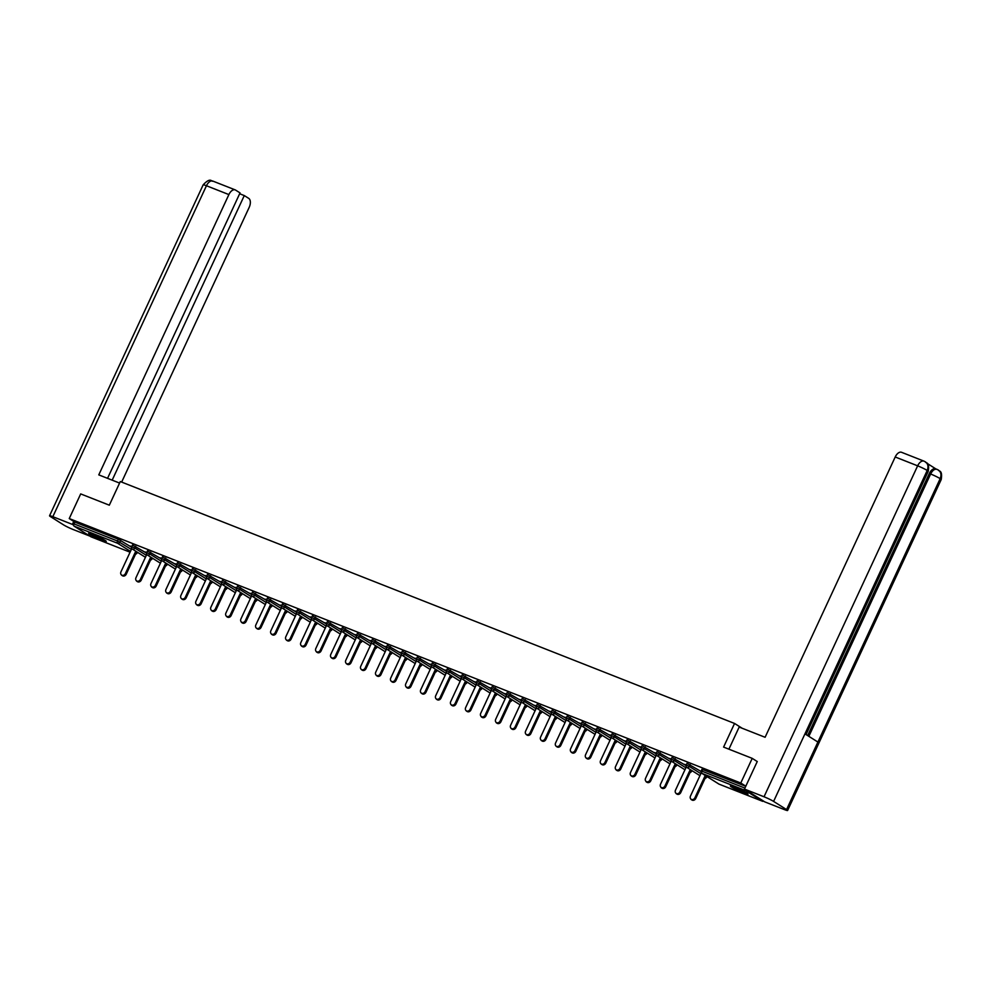 <?xml version="1.0" encoding="UTF-8"?>
<svg xmlns="http://www.w3.org/2000/svg" width="991" height="991" viewBox="0 0 991 991"><rect width="100%" height="100%" fill="white"/><g stroke="black" fill="none" stroke-linecap="round" stroke-linejoin="round"><path stroke-width="1.49" d="M102.098 540.281A9.712 0.855 -155.1 0 0 106.26 541.433A9.712 0.855 -155.1 0 0 101.887 538.571A9.712 0.855 -155.1 0 0 92.782 534.397A9.712 0.855 -155.1 0 0 88.633 533.245A9.712 0.855 -155.1 0 0 92.993 536.106A9.712 0.855 -155.1 0 0 102.098 540.281M743.832 792.998A9.712 0.855 -155.1 0 0 747.994 794.15A9.712 0.855 -155.1 0 0 743.622 791.289A9.712 0.855 -155.1 0 0 734.529 787.127A9.712 0.855 -155.1 0 0 730.367 785.962A9.712 0.855 -155.1 0 0 734.74 788.824A9.712 0.855 -155.1 0 0 743.832 792.998M137.278 552.433L138.467 552.904M152.255 558.342L153.456 558.813M167.244 564.238L168.433 564.709M182.233 570.147L183.422 570.605M197.221 576.044L198.411 576.514M212.21 581.94L213.399 582.411M227.199 587.849L228.388 588.32M242.176 593.745L243.377 594.216M257.164 599.654L258.354 600.125M272.153 605.551L273.343 606.021M287.142 611.459L288.331 611.918M302.131 617.356L303.32 617.827M317.108 623.252L318.309 623.723M332.096 629.161L333.298 629.632M347.085 635.058L348.275 635.528M362.074 640.966L363.263 641.437M377.063 646.863L378.252 647.334M392.052 652.772L393.241 653.242M407.028 658.668L408.23 659.139M422.017 664.577L423.207 665.035M437.006 670.473L438.195 670.944M451.995 676.37L453.184 676.841M466.984 682.279L468.173 682.749M481.96 688.175L483.162 688.646M496.949 694.084L498.151 694.555M511.938 699.98L513.127 700.451M526.927 705.889L528.116 706.348M541.916 711.786L543.105 712.256M556.905 717.682L558.094 718.153M571.881 723.591L573.083 724.062M586.87 729.487L588.059 729.958M601.859 735.396L603.048 735.867M616.848 741.293L618.037 741.763M631.837 747.202L633.026 747.672M646.826 753.098L648.015 753.569M661.802 759.007L663.004 759.465M676.791 764.903L677.98 765.374M691.78 770.8L692.969 771.271M706.769 776.709L707.958 777.179M91.197 536.887A1.871 1.041 -68.5 0 1 91.098 536.849A1.871 1.041 -68.5 0 1 90.999 536.8L74.102 526.147A1.871 1.041 -68.5 0 1 73.991 523.892L74.833 522.096L69.246 518.566L80.692 493.914L109.32 505.187L120.295 481.552L734.554 723.455L742.135 728.236M745.22 789.542A1.871 1.041 111.5 0 0 745.628 790.595L762.513 801.248A1.871 1.041 111.5 0 0 762.612 801.298A1.871 1.041 111.5 0 0 763.491 801.075M702.285 769.4L745.752 786.309M734.554 723.455L723.591 747.09L752.219 758.363L756.988 761.385M752.219 758.363L740.773 783.014L745.802 786.197M69.246 518.566L740.773 783.014M74.833 522.096L118.35 539.228L131.555 547.218M132.794 545.124L146.532 553.114M147.783 551.033L161.521 559.023M162.759 556.93L176.509 564.92M177.748 562.838L191.498 570.828M192.737 568.735L206.487 576.725M207.726 574.644L221.464 582.621M222.715 580.54L236.453 588.53M237.704 586.437L251.441 594.427M252.68 592.345L266.43 600.335M267.669 598.242L281.419 606.232M282.658 604.151L296.408 612.141M297.647 610.047L311.385 618.037M312.636 615.956L326.373 623.946M327.612 621.852L341.362 629.842M342.601 627.749L356.351 635.739M357.59 633.658L371.34 641.648M372.579 639.554L386.317 647.544M387.568 645.463L401.305 653.453M402.557 651.36L416.294 659.349M417.533 657.268L431.283 665.258M432.522 663.165L446.272 671.155M447.511 669.074L461.261 677.051M462.5 674.97L476.237 682.96M477.489 680.867L491.226 688.856M492.477 686.775L506.215 694.765M507.454 692.672L521.204 700.662M522.443 698.581L536.193 706.571M537.432 704.477L551.182 712.467M552.421 710.386L566.158 718.376M567.409 716.282L581.147 724.272M582.386 722.179L596.136 730.169M597.375 728.088L611.125 736.078M612.364 733.984L626.114 741.974M627.353 739.893L641.09 747.883M642.341 745.789L656.079 753.779M657.33 751.698L671.068 759.688M672.307 757.595L686.057 765.585M687.296 763.491L701.046 771.481M686.255 764.978L684.682 764.358L686.168 765.163M671.266 759.081L669.693 758.462L671.18 759.267M656.277 753.185L654.704 752.553L656.203 753.358M641.288 747.276L639.715 746.657L641.214 747.462M626.312 741.379L624.726 740.76L626.225 741.553M611.323 735.471L609.75 734.851L611.236 735.656M596.334 729.574L594.761 728.955L596.248 729.748M581.345 723.665L579.772 723.046L581.271 723.851M566.356 717.769L564.783 717.15L566.282 717.942M551.368 711.86L549.794 711.241L551.293 712.046M536.391 705.964L534.818 705.344L536.304 706.149M521.402 700.067L519.829 699.448L521.316 700.241M506.413 694.158L504.84 693.539L506.327 694.344M491.425 688.262L489.851 687.643L491.35 688.435M476.436 682.353L474.862 681.734L476.361 682.539M461.459 676.457L459.874 675.837L461.372 676.63M446.47 670.548L444.897 669.928L446.384 670.734M431.481 664.651L429.908 664.032L431.395 664.837M416.493 658.755L414.919 658.135L416.406 658.928M401.504 652.846L399.93 652.227L401.429 653.032M386.515 646.95L384.942 646.33L386.44 647.123M371.538 641.041L369.965 640.421L371.452 641.227M356.549 635.144L354.976 634.525L356.463 635.318M341.561 629.235L339.987 628.616L341.474 629.421M326.572 623.339L324.998 622.72L326.497 623.512M311.583 617.43L310.01 616.811L311.508 617.616M296.594 611.534L295.021 610.914L296.52 611.72M281.617 605.637L280.044 605.018L281.531 605.811M266.629 599.728L265.055 599.109L266.542 599.914M251.64 593.832L250.066 593.213L251.553 594.005M236.651 587.923L235.078 587.304L236.576 588.109M221.662 582.027L220.089 581.407L221.588 582.2M206.685 576.118L205.1 575.498L206.599 576.304M191.697 570.221L190.123 569.602L191.61 570.407M176.708 564.325L175.134 563.706L176.621 564.498M161.719 558.416L160.146 557.797L161.644 558.602M146.73 552.52L145.157 551.9L146.656 552.693M131.741 546.611L130.168 545.991L131.667 546.797M701.294 772.745L690.417 796.182A2.862 2.366 -57.7 0 0 694.84 797.916L705.258 775.47M694.84 797.916L695.732 798.486A2.862 2.366 122.3 0 1 691.991 800.034L691.099 799.477M695.732 798.486L706.149 776.04M686.317 766.848L675.428 790.285A2.862 2.366 -57.7 0 0 679.851 792.02L690.269 769.573M679.851 792.02L680.743 792.589A2.862 2.366 122.3 0 1 677.014 794.138L676.11 793.568M680.743 792.589L691.173 770.131M671.328 760.939L660.452 784.377A2.862 2.366 -57.7 0 0 664.862 786.123L675.292 763.665M664.862 786.123L665.766 786.681A2.862 2.366 122.3 0 1 662.025 788.241L661.121 787.672M665.766 786.681L676.184 764.234M656.339 755.043L645.463 778.48A2.862 2.366 -57.7 0 0 649.873 780.214L660.303 757.768M649.873 780.214L650.777 780.784A2.862 2.366 122.3 0 1 647.036 782.333L646.144 781.775M650.777 780.784L661.195 758.338M641.35 749.134L630.474 772.571A2.862 2.366 -57.7 0 0 634.897 774.318L645.314 751.859M634.897 774.318L635.788 774.875A2.862 2.366 122.3 0 1 632.047 776.436L631.156 775.866M635.788 774.875L646.206 752.429M626.362 743.238L615.485 766.675A2.862 2.366 -57.7 0 0 619.908 768.409L630.326 745.963M619.908 768.409L620.8 768.979A2.862 2.366 122.3 0 1 617.059 770.527L616.167 769.97M620.8 768.979L631.217 746.533M745.802 792.49A8.411 0.731 24.9 0 1 733.055 786.569M732.262 786.297A9.65 0.842 -155.1 0 0 746.52 792.911M104.067 539.761A8.411 0.731 24.9 0 1 91.321 533.852M90.528 533.579A9.65 0.842 -155.1 0 0 104.773 540.194M728.905 749.184L739.162 727.072L765.102 737.279L895.207 456.987A7.47 4.187 -68.5 0 1 901.525 452.292L923.959 461.137A7.47 4.187 -68.5 0 1 924.355 461.335M786.557 809.585L817.897 742.048L804.952 733.873L773.599 801.409L786.557 809.585A7.668 0.669 -155.1 0 1 787.597 810.489A7.668 0.669 -155.1 0 1 784.315 809.573L764.767 801.88L744.476 789.071L757.273 761.497M773.599 801.409A7.668 0.669 -155.1 0 0 764.024 796.776L744.476 789.071M935.851 468.892L927.217 463.441M807.665 735.595L929.323 473.512A7.47 4.187 -68.5 0 1 935.64 468.805L937.337 469.523C934.922 468.557 932.68 470.056 930.623 474.02L929.323 473.512M806.055 734.566L928.233 471.344A7.668 0.669 -155.1 0 0 927.217 470.465C928.79 466.241 927.91 463.231 924.566 461.434L923.959 461.137A7.47 4.187 -68.5 0 0 917.641 465.832L895.207 456.987M928.233 471.344C929.855 461.088 925.408 463.429 925.483 461.905L925.421 461.868M787.597 810.489L941.215 479.545A7.668 0.669 -155.1 0 0 940.174 478.641C941.747 474.416 940.88 471.406 937.536 469.623L936.941 469.325M941.215 479.545C942.837 469.288 938.403 471.629 938.452 470.081L938.39 470.044M119.589 483.075L98.778 474.875L228.884 194.583L206.45 185.751L52.833 516.695L72.38 524.4L73.768 521.415M121.658 482.084L249.175 207.392A7.47 4.187 111.5 0 0 248.729 198.373L244.281 195.574L112.181 480.152M52.833 516.695A7.668 0.669 -155.1 0 0 49.55 515.791A7.668 0.669 -155.1 0 0 50.591 516.683L63.535 524.858A7.668 0.669 -155.1 0 0 73.123 529.504L89.884 536.106M73.706 525.23L72.38 524.4M107.548 478.331L240.045 192.898L235.598 190.099A7.47 4.187 111.5 0 0 235.201 189.888A7.47 4.187 111.5 0 0 228.884 194.583M239.649 193.753L244.281 195.574M611.373 737.341L600.496 760.766A2.862 2.366 -57.7 0 0 604.919 762.513L615.337 740.066M604.919 762.513L605.811 763.07A2.862 2.366 122.3 0 1 602.07 764.631L601.178 764.061M605.811 763.07L616.229 740.624M596.396 731.432L585.508 754.869A2.862 2.366 -57.7 0 0 589.93 756.604L600.348 734.158M589.93 756.604L590.822 757.174A2.862 2.366 122.3 0 1 587.093 758.722L586.189 758.165M590.822 757.174L601.252 734.727M581.407 725.536L570.531 748.961A2.862 2.366 -57.7 0 0 574.941 750.707L585.371 728.261M574.941 750.707L575.845 751.277A2.862 2.366 122.3 0 1 572.104 752.826L571.212 752.256M575.845 751.277L586.263 728.819M566.418 719.627L555.542 743.064A2.862 2.366 -57.7 0 0 559.965 744.811L570.382 722.352M559.965 744.811L560.856 745.368A2.862 2.366 122.3 0 1 557.115 746.917L556.224 746.359M560.856 745.368L571.274 722.922M551.43 713.731L540.553 737.168A2.862 2.366 -57.7 0 0 544.976 738.902L555.394 716.456M544.976 738.902L545.868 739.472A2.862 2.366 122.3 0 1 542.127 741.02L541.235 740.45M545.868 739.472L556.285 717.013M536.441 707.822L525.564 731.259A2.862 2.366 -57.7 0 0 529.987 733.006L540.405 710.547M529.987 733.006L530.879 733.563A2.862 2.366 122.3 0 1 527.138 735.124L526.246 734.554M530.879 733.563L541.297 711.117M521.452 701.925L510.576 725.362A2.862 2.366 -57.7 0 0 514.998 727.097L525.416 704.651M514.998 727.097L515.89 727.667A2.862 2.366 122.3 0 1 512.161 729.215L511.257 728.658M515.89 727.667L526.32 705.22M506.475 696.016L495.599 719.454A2.862 2.366 -57.7 0 0 500.009 721.2L510.427 698.754M500.009 721.2L500.913 721.758A2.862 2.366 122.3 0 1 497.172 723.319L496.268 722.749M500.913 721.758L511.331 699.312M491.486 690.12L480.61 713.557A2.862 2.366 -57.7 0 0 485.02 715.291L495.45 692.845M485.02 715.291L485.924 715.861A2.862 2.366 122.3 0 1 482.183 717.41L481.292 716.852M485.924 715.861L496.342 693.415M476.498 684.224L465.621 707.648A2.862 2.366 -57.7 0 0 470.044 709.395L480.462 686.949M470.044 709.395L470.936 709.952A2.862 2.366 122.3 0 1 467.195 711.513L466.303 710.943M470.936 709.952L481.353 687.506M461.509 678.315L450.632 701.752A2.862 2.366 -57.7 0 0 455.055 703.486L465.473 681.04M455.055 703.486L455.947 704.056A2.862 2.366 122.3 0 1 452.206 705.604L451.314 705.047M455.947 704.056L466.365 681.61M446.52 672.418L435.644 695.855A2.862 2.366 -57.7 0 0 440.066 697.59L450.484 675.144M440.066 697.59L440.958 698.16A2.862 2.366 122.3 0 1 437.217 699.708L436.325 699.138M440.958 698.16L451.376 675.701M431.543 666.509L420.655 689.947A2.862 2.366 -57.7 0 0 425.077 691.693L435.495 669.235M425.077 691.693L425.969 692.251A2.862 2.366 122.3 0 1 422.24 693.811L421.336 693.242M425.969 692.251L436.399 669.805M416.554 660.613L405.678 684.05A2.862 2.366 -57.7 0 0 410.088 685.784L420.518 663.338M410.088 685.784L410.992 686.354A2.862 2.366 122.3 0 1 407.251 687.903L406.36 687.345M410.992 686.354L421.41 663.908M401.566 654.704L390.689 678.141A2.862 2.366 -57.7 0 0 395.112 679.888L405.53 657.429M395.112 679.888L396.004 680.445A2.862 2.366 122.3 0 1 392.263 682.006L391.371 681.436M396.004 680.445L406.421 657.999M386.577 648.808L375.7 672.245A2.862 2.366 -57.7 0 0 380.123 673.979L390.541 651.533M380.123 673.979L381.015 674.549A2.862 2.366 122.3 0 1 377.274 676.097L376.382 675.54M381.015 674.549L391.433 652.103M371.588 642.911L360.712 666.336A2.862 2.366 -57.7 0 0 365.134 668.083L375.552 645.637M365.134 668.083L366.026 668.64A2.862 2.366 122.3 0 1 362.285 670.201L361.393 669.631M366.026 668.64L376.444 646.194M356.599 637.002L345.723 660.44A2.862 2.366 -57.7 0 0 350.145 662.174L360.563 639.728M350.145 662.174L351.037 662.744A2.862 2.366 122.3 0 1 347.296 664.292L346.404 663.735M351.037 662.744L361.467 640.297M341.622 631.106L330.734 654.531A2.862 2.366 -57.7 0 0 335.156 656.277L345.574 633.831M335.156 656.277L336.048 656.847A2.862 2.366 122.3 0 1 332.319 658.396L331.415 657.826M336.048 656.847L346.478 634.389M326.634 625.197L315.757 648.634A2.862 2.366 -57.7 0 0 320.167 650.381L330.598 627.922M320.167 650.381L321.072 650.938A2.862 2.366 122.3 0 1 317.331 652.499L316.439 651.929M321.072 650.938L331.49 628.492M311.645 619.301L300.769 642.738A2.862 2.366 -57.7 0 0 305.191 644.472L315.609 622.026M305.191 644.472L306.083 645.042A2.862 2.366 122.3 0 1 302.342 646.59L301.45 646.021M306.083 645.042L316.501 622.583M296.656 613.392L285.78 636.829A2.862 2.366 -57.7 0 0 290.202 638.576L300.62 616.117M290.202 638.576L291.094 639.133A2.862 2.366 122.3 0 1 287.353 640.694L286.461 640.124M291.094 639.133L301.512 616.687M281.667 607.495L270.791 630.933A2.862 2.366 -57.7 0 0 275.213 632.667L285.631 610.221M275.213 632.667L276.105 633.237A2.862 2.366 122.3 0 1 272.364 634.785L271.472 634.228M276.105 633.237L286.523 610.79M266.69 601.587L255.802 625.024A2.862 2.366 -57.7 0 0 260.224 626.77L270.642 604.324M260.224 626.77L261.116 627.328A2.862 2.366 122.3 0 1 257.387 628.889L256.483 628.319M261.116 627.328L271.546 604.882M251.702 595.69L240.825 619.127A2.862 2.366 -57.7 0 0 245.235 620.861L255.653 598.415M245.235 620.861L246.14 621.431A2.862 2.366 122.3 0 1 242.399 622.98L241.494 622.422M246.14 621.431L256.558 598.985M236.713 589.794L225.837 613.218A2.862 2.366 -57.7 0 0 230.246 614.965L240.677 592.519M230.246 614.965L231.151 615.535A2.862 2.366 122.3 0 1 227.41 617.083L226.518 616.513M231.151 615.535L241.569 593.076M221.724 583.885L210.848 607.322A2.862 2.366 -57.7 0 0 215.27 609.056L225.688 586.61M215.27 609.056L216.162 609.626A2.862 2.366 122.3 0 1 212.421 611.174L211.529 610.617M216.162 609.626L226.58 587.18M206.735 577.988L195.859 601.426A2.862 2.366 -57.7 0 0 200.281 603.16L210.699 580.714M200.281 603.16L201.173 603.73A2.862 2.366 122.3 0 1 197.432 605.278L196.54 604.708M201.173 603.73L211.591 581.271M191.746 572.08L180.87 595.517A2.862 2.366 -57.7 0 0 185.292 597.263L195.71 574.805M185.292 597.263L186.184 597.821A2.862 2.366 122.3 0 1 182.443 599.382L181.551 598.812M186.184 597.821L196.602 575.375M176.77 566.183L165.881 589.62A2.862 2.366 -57.7 0 0 170.303 591.354L180.721 568.908M170.303 591.354L171.195 591.924A2.862 2.366 122.3 0 1 167.467 593.473L166.562 592.915M171.195 591.924L181.626 569.478M161.781 560.274L150.905 583.711A2.862 2.366 -57.7 0 0 155.314 585.458L165.745 562.999M155.314 585.458L156.219 586.015A2.862 2.366 122.3 0 1 152.478 587.576L151.586 587.006M156.219 586.015L166.637 563.569M146.792 554.378L135.916 577.815A2.862 2.366 -57.7 0 0 140.338 579.549L150.756 557.103M140.338 579.549L141.23 580.119A2.862 2.366 122.3 0 1 137.489 581.667L136.597 581.11M141.23 580.119L151.648 557.673M131.803 548.481L120.927 571.906A2.862 2.366 -57.7 0 0 125.349 573.653L135.767 551.207M125.349 573.653L126.241 574.21A2.862 2.366 122.3 0 1 122.5 575.771L121.608 575.201M126.241 574.21L136.659 551.764M745.628 790.595L702.111 773.451L718.995 784.116L762.513 801.248M702.83 769.4L702 771.209L744.922 788.105M702.037 769.177L701.194 770.986L702 771.209A1.871 1.041 111.5 0 0 702.111 773.451A1.871 1.536 122.3 0 1 701.888 773.352L718.785 784.005A1.871 1.536 122.3 0 1 718.586 783.856M762.612 801.298L719.094 784.166A1.871 1.871 0 0 1 718.785 784.005A1.871 1.536 122.3 0 0 718.995 784.116A1.871 1.041 111.5 0 0 719.094 784.166A1.871 1.041 111.5 0 0 719.206 784.191M90.999 536.8L130.081 552.198L91.098 536.849M130.453 551.38L117.632 543.279L74.102 526.147M73.991 523.892L117.52 541.024L118.35 539.228M120.691 540.368L119.849 542.164A1.871 1.536 -57.7 0 1 117.632 543.279A1.871 1.041 -68.5 0 1 117.52 541.024L131.357 549.423M690.182 764.631L689.34 766.439L700.86 773.698M705.79 776.808L706.595 776.312M706.868 776.486L706.236 777.093A1.871 1.536 -57.7 0 1 705.171 778.158M686.912 767.443A1.871 1.536 122.3 0 0 687.122 767.554A1.871 1.536 -57.7 0 0 689.34 766.439L686.206 765.077A1.871 1.871 0 0 0 686.912 767.443L699.943 775.668M675.193 758.734L674.363 760.531L685.871 767.802M690.801 770.911L691.607 770.416M660.204 752.826L659.374 754.634L670.882 761.893M675.825 765.015L676.618 764.507M645.215 746.929L644.385 748.725L655.893 755.997M660.836 759.106L661.629 758.611M630.239 741.02L629.396 742.829L640.904 750.088M645.847 753.21L646.652 752.702M615.25 735.124L614.408 736.92L625.928 744.191M630.858 747.301L631.663 746.805M600.261 729.215L599.419 731.024L610.939 738.283M615.869 741.404L616.675 740.909M585.272 723.319L584.442 725.115L595.95 732.386M600.893 735.495L601.686 735M570.283 717.422L569.453 719.218L580.961 726.477M585.904 729.599L586.697 729.103M555.294 711.513L554.465 713.322L565.972 720.581M570.915 723.703L571.708 723.195M540.318 705.617L539.476 707.413L550.984 714.684M555.926 717.794L556.731 717.298M525.329 699.708L524.487 701.517L536.007 708.776M540.937 711.897L541.743 711.389M510.34 693.811L509.51 695.608L521.018 702.879M525.948 705.988L526.754 705.493M495.351 687.903L494.521 689.711L506.029 696.97M510.972 700.092L511.765 699.584M480.362 682.006L479.533 683.802L491.04 691.074M495.983 694.183L496.776 693.688M465.386 676.11L464.544 677.906L476.052 685.165M480.994 688.287L481.787 687.791M450.397 670.201L449.555 672.009L461.075 679.269M466.005 682.39L466.811 681.882M435.408 664.304L434.566 666.101L446.086 673.372M451.016 676.481L451.822 675.986M420.419 658.396L419.589 660.204L431.097 667.463M436.04 670.585L436.833 670.077M405.43 652.499L404.601 654.295L416.109 661.567M421.051 664.676L421.844 664.181M390.442 646.59L389.612 648.399L401.12 655.658M406.062 658.78L406.855 658.272M375.465 640.694L374.623 642.49L386.131 649.762M391.073 652.871L391.879 652.375M360.476 634.797L359.634 636.594L371.154 643.853M376.085 646.974L376.89 646.479M345.487 628.889L344.645 630.685L356.165 637.956M361.096 641.066L361.901 640.57M330.499 622.992L329.669 624.788L341.177 632.047M346.119 635.169L346.912 634.674M315.51 617.083L314.68 618.892L326.188 626.151M331.13 629.273L331.923 628.765M300.533 611.187L299.691 612.983L311.199 620.255M316.141 623.364L316.934 622.868M285.544 605.278L284.702 607.087L296.222 614.346M301.153 617.467L301.958 616.959M270.555 599.382L269.713 601.178L281.233 608.449M286.164 611.558L286.969 611.063M255.567 593.473L254.737 595.281L266.245 602.54M271.175 605.662L271.98 605.154M240.578 587.576L239.748 589.372L251.256 596.644M256.198 599.753L256.991 599.258M225.589 581.68L224.759 583.476L236.267 590.735M241.209 593.857L242.002 593.361M210.612 575.771L209.77 577.58L221.278 584.839M226.221 587.96L227.013 587.452M195.623 569.875L194.781 571.671L206.301 578.942M211.232 582.051L212.037 581.556M180.635 563.966L179.792 565.774L191.313 573.033M196.243 576.155L197.048 575.647M165.646 558.069L164.816 559.865L176.324 567.137M181.266 570.246L182.059 569.751M150.657 552.16L149.827 553.969L161.335 561.228M166.277 564.35L167.07 563.842M135.668 546.264L134.838 548.06L146.346 555.332M151.289 558.441L152.081 557.945M136.3 552.544L137.105 552.049M691.879 770.589L691.247 771.184A1.871 1.536 -57.7 0 1 690.182 772.262M671.923 761.546A1.871 1.536 122.3 0 0 672.133 761.658A1.871 1.536 -57.7 0 0 674.363 760.531L671.217 759.18A1.871 1.871 0 0 0 671.923 761.546L684.954 769.772M676.89 764.68L676.258 765.287A1.871 1.536 -57.7 0 1 675.193 766.353M656.934 755.638A1.871 1.536 122.3 0 0 657.144 755.749A1.871 1.536 -57.7 0 0 659.374 754.634L656.24 753.271A1.871 1.871 0 0 0 656.934 755.638L669.966 763.863M661.914 758.784L661.27 759.391A1.871 1.536 -57.7 0 1 660.204 760.456M641.945 749.741A1.871 1.536 122.3 0 0 642.156 749.853A1.871 1.536 -57.7 0 0 644.385 748.725L641.251 747.375A1.871 1.871 0 0 0 641.945 749.741L654.977 757.966M646.925 752.875L646.281 753.482A1.871 1.536 -57.7 0 1 645.228 754.547M626.956 743.845A1.871 1.536 122.3 0 0 627.167 743.944A1.871 1.536 -57.7 0 0 629.396 742.829L626.262 741.466A1.871 1.871 0 0 0 626.956 743.845L639.988 752.07M631.936 746.979L631.304 747.586A1.871 1.536 -57.7 0 1 630.239 748.651M611.967 737.936A1.871 1.536 122.3 0 0 612.19 738.047A1.871 1.536 -57.7 0 0 614.408 736.92L611.274 735.57A1.871 1.871 0 0 0 611.967 737.936L625.011 746.161M616.947 741.082L616.315 741.677A1.871 1.536 -57.7 0 1 615.25 742.742M596.991 732.039A1.871 1.536 122.3 0 0 597.201 732.138A1.871 1.536 -57.7 0 0 599.419 731.024L596.285 729.673A1.871 1.871 0 0 0 596.991 732.039L610.022 740.265M601.958 735.173L601.326 735.78A1.871 1.536 -57.7 0 1 600.261 736.846M582.002 726.13A1.871 1.536 122.3 0 0 582.212 726.242A1.871 1.536 -57.7 0 0 584.442 725.115L581.296 723.764A1.871 1.871 0 0 0 582.002 726.13L595.034 734.356M586.969 729.277L586.338 729.872A1.871 1.536 -57.7 0 1 585.272 730.949M567.013 720.234A1.871 1.536 122.3 0 0 567.224 720.346A1.871 1.536 -57.7 0 0 569.453 719.218L566.319 717.868A1.871 1.871 0 0 0 567.013 720.234L580.045 728.459M571.993 723.368L571.349 723.975A1.871 1.536 -57.7 0 1 570.296 725.04M552.024 714.325A1.871 1.536 122.3 0 0 552.235 714.437A1.871 1.536 -57.7 0 0 554.465 713.322L551.33 711.959A1.871 1.871 0 0 0 552.024 714.325L565.056 722.55M557.004 717.472L556.36 718.066A1.871 1.536 -57.7 0 1 555.307 719.144M537.035 708.429A1.871 1.536 122.3 0 0 537.258 708.54A1.871 1.536 -57.7 0 0 539.476 707.413L536.342 706.063A1.871 1.871 0 0 0 537.035 708.429L550.079 716.654M542.015 711.563L541.383 712.17A1.871 1.536 -57.7 0 1 540.318 713.235M522.059 702.52A1.871 1.536 122.3 0 0 522.269 702.631A1.871 1.536 -57.7 0 0 524.487 701.517L521.353 700.154A1.871 1.871 0 0 0 522.059 702.52L535.09 710.745M527.026 705.666L526.394 706.273A1.871 1.536 -57.7 0 1 525.329 707.339M507.07 696.623A1.871 1.536 122.3 0 0 507.281 696.735A1.871 1.536 -57.7 0 0 509.51 695.608L506.364 694.257A1.871 1.871 0 0 0 507.07 696.623L520.102 704.849M512.037 699.757L511.406 700.364A1.871 1.536 -57.7 0 1 510.34 701.43M492.081 690.727A1.871 1.536 122.3 0 0 492.292 690.826A1.871 1.536 -57.7 0 0 494.521 689.711L491.387 688.361A1.871 1.871 0 0 0 492.081 690.727L505.113 698.952M497.048 693.861L496.417 694.468A1.871 1.536 -57.7 0 1 495.351 695.533M477.092 684.818A1.871 1.536 122.3 0 0 477.303 684.93A1.871 1.536 -57.7 0 0 479.533 683.802L476.398 682.452A1.871 1.871 0 0 0 477.092 684.818L490.124 693.043M482.072 687.965L481.428 688.559A1.871 1.536 -57.7 0 1 480.375 689.637M462.103 678.922A1.871 1.536 122.3 0 0 462.314 679.021A1.871 1.536 -57.7 0 0 464.544 677.906L461.41 676.556A1.871 1.871 0 0 0 462.103 678.922L475.135 687.147M467.083 682.056L466.451 682.663A1.871 1.536 -57.7 0 1 465.386 683.728M447.114 673.013A1.871 1.536 122.3 0 0 447.337 673.124A1.871 1.536 -57.7 0 0 449.555 672.009L446.421 670.647A1.871 1.871 0 0 0 447.114 673.013L460.158 681.238M452.094 676.159L451.462 676.754A1.871 1.536 -57.7 0 1 450.397 677.832M432.138 667.116A1.871 1.536 122.3 0 0 432.349 667.228A1.871 1.536 -57.7 0 0 434.566 666.101L431.432 664.75A1.871 1.871 0 0 0 432.138 667.116L445.17 675.342M437.105 670.25L436.474 670.857A1.871 1.536 -57.7 0 1 435.408 671.923M417.149 661.208A1.871 1.536 122.3 0 0 417.36 661.319A1.871 1.536 -57.7 0 0 419.589 660.204L416.443 658.842A1.871 1.871 0 0 0 417.149 661.208L430.181 669.433M422.116 664.354L421.485 664.961A1.871 1.536 -57.7 0 1 420.419 666.026M402.16 655.311A1.871 1.536 122.3 0 0 402.371 655.423A1.871 1.536 -57.7 0 0 404.601 654.295L401.466 652.945A1.871 1.871 0 0 0 402.16 655.311L415.192 663.536M407.14 658.445L406.496 659.052A1.871 1.536 -57.7 0 1 405.43 660.117M387.171 649.415A1.871 1.536 122.3 0 0 387.382 649.514A1.871 1.536 -57.7 0 0 389.612 648.399L386.478 647.036A1.871 1.871 0 0 0 387.171 649.415L400.203 657.64M392.151 652.549L391.507 653.156A1.871 1.536 -57.7 0 1 390.454 654.221M372.182 643.506A1.871 1.536 122.3 0 0 372.405 643.617A1.871 1.536 -57.7 0 0 374.623 642.49L371.489 641.14A1.871 1.871 0 0 0 372.182 643.506L385.214 651.731M377.162 646.652L376.53 647.247A1.871 1.536 -57.7 0 1 375.465 648.312M357.194 637.609A1.871 1.536 122.3 0 0 357.417 637.708A1.871 1.536 -57.7 0 0 359.634 636.594L356.5 635.243A1.871 1.871 0 0 0 357.194 637.609L370.238 645.835M362.173 640.743L361.542 641.35A1.871 1.536 -57.7 0 1 360.476 642.416M342.217 631.701A1.871 1.536 122.3 0 0 342.428 631.812A1.871 1.536 -57.7 0 0 344.645 630.685L341.511 629.335A1.871 1.871 0 0 0 342.217 631.701L355.249 639.926M347.184 634.847L346.553 635.442A1.871 1.536 -57.7 0 1 345.487 636.519M327.228 625.804A1.871 1.536 122.3 0 0 327.439 625.916A1.871 1.536 -57.7 0 0 329.669 624.788L326.522 623.438A1.871 1.871 0 0 0 327.228 625.804L340.26 634.029M332.196 628.938L331.564 629.545A1.871 1.536 -57.7 0 1 330.499 630.61M312.239 619.895A1.871 1.536 122.3 0 0 312.45 620.007A1.871 1.536 -57.7 0 0 314.68 618.892L311.546 617.529A1.871 1.871 0 0 0 312.239 619.895L325.271 628.121M317.219 623.042L316.575 623.636A1.871 1.536 -57.7 0 1 315.522 624.714M297.25 613.999A1.871 1.536 122.3 0 0 297.461 614.11A1.871 1.536 -57.7 0 0 299.691 612.983L296.557 611.633A1.871 1.871 0 0 0 297.25 613.999L310.282 622.224M302.23 617.133L301.598 617.74A1.871 1.536 -57.7 0 1 300.533 618.805M282.262 608.09A1.871 1.536 122.3 0 0 282.485 608.201A1.871 1.536 -57.7 0 0 284.702 607.087L281.568 605.724A1.871 1.871 0 0 0 282.262 608.09L295.306 616.315M287.241 611.236L286.61 611.843A1.871 1.536 -57.7 0 1 285.544 612.909M267.285 602.194A1.871 1.536 122.3 0 0 267.496 602.305A1.871 1.536 -57.7 0 0 269.713 601.178L266.579 599.828A1.871 1.871 0 0 0 267.285 602.194L280.317 610.419M272.252 605.328L271.621 605.935A1.871 1.536 -57.7 0 1 270.555 607M252.296 596.297A1.871 1.536 122.3 0 0 252.507 596.396A1.871 1.536 -57.7 0 0 254.737 595.281L251.59 593.931A1.871 1.871 0 0 0 252.296 596.297L265.328 604.522M257.264 599.431L256.632 600.038A1.871 1.536 -57.7 0 1 255.567 601.103M237.307 590.388A1.871 1.536 122.3 0 0 237.518 590.5A1.871 1.536 -57.7 0 0 239.748 589.372L236.614 588.022A1.871 1.871 0 0 0 237.307 590.388L250.339 598.614M242.287 593.535L241.643 594.129A1.871 1.536 -57.7 0 1 240.578 595.207M222.318 584.492A1.871 1.536 122.3 0 0 222.529 584.591A1.871 1.536 -57.7 0 0 224.759 583.476L221.625 582.126A1.871 1.871 0 0 0 222.318 584.492L235.35 592.717M227.298 587.626L226.654 588.233A1.871 1.536 -57.7 0 1 225.601 589.298M207.33 578.583A1.871 1.536 122.3 0 0 207.54 578.694A1.871 1.536 -57.7 0 0 209.77 577.58L206.636 576.217A1.871 1.871 0 0 0 207.33 578.583L220.361 586.808M212.309 581.729L211.678 582.324A1.871 1.536 -57.7 0 1 210.612 583.402M192.341 572.687A1.871 1.536 122.3 0 0 192.564 572.798A1.871 1.536 -57.7 0 0 194.781 571.671L191.647 570.32A1.871 1.871 0 0 0 192.341 572.687L205.385 580.912M197.32 575.821L196.689 576.428A1.871 1.536 -57.7 0 1 195.623 577.493M177.364 566.778A1.871 1.536 122.3 0 0 177.575 566.889A1.871 1.536 -57.7 0 0 179.792 565.774L176.658 564.412A1.871 1.871 0 0 0 177.364 566.778L190.396 575.003M182.332 569.924L181.7 570.531A1.871 1.536 -57.7 0 1 180.635 571.596M162.375 560.881A1.871 1.536 122.3 0 0 162.586 560.993A1.871 1.536 -57.7 0 0 164.816 559.865L161.669 558.515A1.871 1.871 0 0 0 162.375 560.881L175.407 569.107M167.343 564.015L166.711 564.622A1.871 1.536 -57.7 0 1 165.646 565.688M147.386 554.985A1.871 1.536 122.3 0 0 147.597 555.084A1.871 1.536 -57.7 0 0 149.827 553.969L146.693 552.606A1.871 1.871 0 0 0 147.386 554.985L160.418 563.21M152.366 558.119L151.722 558.726A1.871 1.536 -57.7 0 1 150.669 559.791M132.398 549.076A1.871 1.536 122.3 0 0 132.608 549.187A1.871 1.536 -57.7 0 0 134.838 548.06L131.704 546.71A1.871 1.871 0 0 0 132.398 549.076L145.429 557.301M137.377 552.222L136.733 552.817A1.871 1.536 -57.7 0 1 135.68 553.882M764.024 796.776L917.641 465.832A7.668 0.669 -155.1 0 1 927.217 470.465L804.952 733.873M808.854 736.338L930.623 474.02A7.668 0.669 -155.1 0 1 940.174 478.641L817.897 742.048M235.201 189.888L212.768 181.056A7.47 4.187 -68.5 0 0 206.45 185.751A7.668 0.669 -155.1 0 0 203.167 184.846L49.55 515.791M701.194 770.986A1.871 1.871 0 0 0 701.888 773.352M705.072 778.369A1.871 1.871 0 0 0 706.484 777.316M687.048 763.281L686.206 765.077M690.083 772.472A1.871 1.871 0 0 0 691.495 771.407M672.059 757.372L671.217 759.18M675.094 766.563A1.871 1.871 0 0 0 676.519 765.51M657.07 751.475L656.24 753.271M660.117 760.667A1.871 1.871 0 0 0 661.53 759.602M642.081 745.566L641.251 747.375M645.129 754.758A1.871 1.871 0 0 0 646.541 753.705M627.092 739.67L626.262 741.466M630.14 748.862A1.871 1.871 0 0 0 631.552 747.796M612.116 733.774L611.274 735.57M615.151 742.965A1.871 1.871 0 0 0 616.563 741.9M597.127 727.865L596.285 729.673M600.162 737.056A1.871 1.871 0 0 0 601.574 735.991M582.138 721.968L581.296 723.764M585.173 731.16A1.871 1.871 0 0 0 586.598 730.094M567.149 716.059L566.319 717.868M570.197 725.251A1.871 1.871 0 0 0 571.609 724.198M552.16 710.163L551.33 711.959M555.208 719.355A1.871 1.871 0 0 0 556.62 718.289M537.172 704.254L536.342 706.063M540.219 713.446A1.871 1.871 0 0 0 541.631 712.393M522.195 698.358L521.353 700.154M525.23 707.549A1.871 1.871 0 0 0 526.642 706.484M507.206 692.461L506.364 694.257M510.241 701.64A1.871 1.871 0 0 0 511.666 700.587M492.217 686.552L491.387 688.361M495.252 695.744A1.871 1.871 0 0 0 496.677 694.679M477.228 680.656L476.398 682.452M480.276 689.847A1.871 1.871 0 0 0 481.688 688.782M462.24 674.747L461.41 676.556M465.287 683.939A1.871 1.871 0 0 0 466.699 682.886M447.263 668.851L446.421 670.647M450.298 678.042A1.871 1.871 0 0 0 451.71 676.977M432.274 662.942L431.432 664.75M435.309 672.133A1.871 1.871 0 0 0 436.721 671.08M417.285 657.045L416.443 658.842M420.32 666.237A1.871 1.871 0 0 0 421.745 665.172M402.296 651.137L401.466 652.945M405.344 660.328A1.871 1.871 0 0 0 406.756 659.275M387.308 645.24L386.478 647.036M390.355 654.432A1.871 1.871 0 0 0 391.767 653.366M372.319 639.344L371.489 641.14M375.366 648.535A1.871 1.871 0 0 0 376.778 647.47M357.342 633.435L356.5 635.243M360.377 642.626A1.871 1.871 0 0 0 361.789 641.561M342.353 627.538L341.511 629.335M345.388 636.73A1.871 1.871 0 0 0 346.8 635.665M327.364 621.63L326.522 623.438M330.399 630.821A1.871 1.871 0 0 0 331.824 629.768M312.376 615.733L311.546 617.529M315.423 624.925A1.871 1.871 0 0 0 316.835 623.859M297.387 609.824L296.557 611.633M300.434 619.016A1.871 1.871 0 0 0 301.846 617.963M282.41 603.928L281.568 605.724M285.445 613.119A1.871 1.871 0 0 0 286.857 612.054M267.421 598.031L266.579 599.828M270.456 607.21A1.871 1.871 0 0 0 271.868 606.158M252.432 592.123L251.59 593.931M255.467 601.314A1.871 1.871 0 0 0 256.892 600.249M237.444 586.226L236.614 588.022M240.491 595.418A1.871 1.871 0 0 0 241.903 594.352M222.455 580.317L221.625 582.126M225.502 589.509A1.871 1.871 0 0 0 226.914 588.456M207.466 574.421L206.636 576.217M210.513 583.612A1.871 1.871 0 0 0 211.925 582.547M192.489 568.512L191.647 570.32M195.524 577.703A1.871 1.871 0 0 0 196.936 576.651M177.5 562.615L176.658 564.412M180.535 571.807A1.871 1.871 0 0 0 181.948 570.742M162.512 556.719L161.669 558.515M165.547 565.898A1.871 1.871 0 0 0 166.971 564.845M147.523 550.81L146.693 552.606M150.57 560.002A1.871 1.871 0 0 0 151.982 558.936M132.534 544.914L131.704 546.71M135.581 554.105A1.871 1.871 0 0 0 136.993 553.04M212.768 181.056C211.74 182.369 211.046 176.336 203.167 184.846"/></g></svg>

